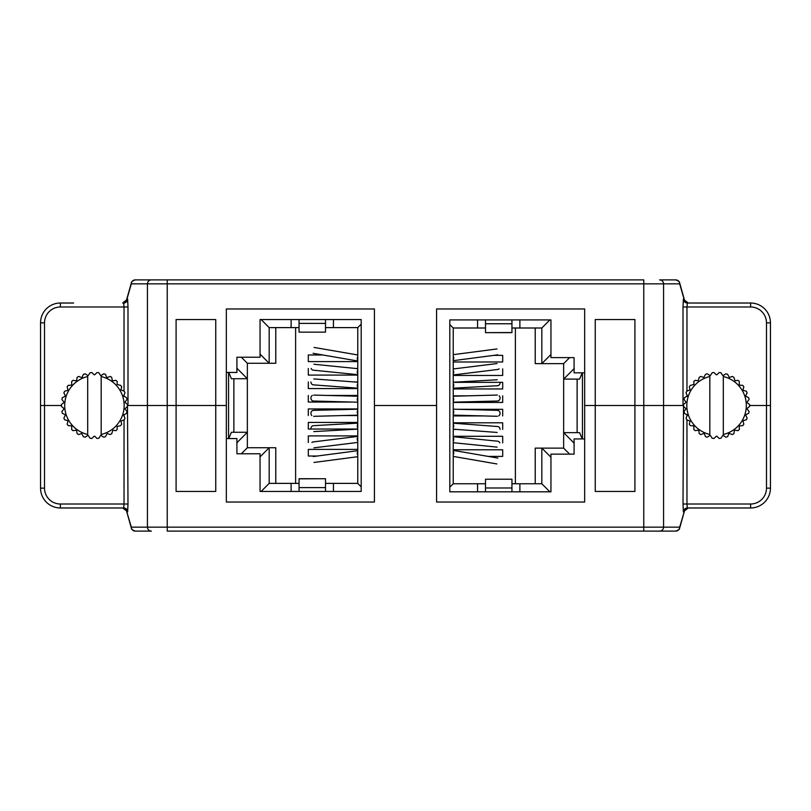 <?xml version="1.0" encoding="UTF-8"?>
<svg xmlns="http://www.w3.org/2000/svg" width="811" height="811" viewBox="0 0 811 811"><rect width="100%" height="100%" fill="white"/><g stroke="black" fill="none" stroke-linecap="round" stroke-linejoin="round"><path stroke-width="1.22" d="M131.159 526.876A3.964 3.913 -15.7 0 0 131.301 527.951L126.506 510.869L131.311 527.15L147.43 527.15L147.43 405.5L215.756 405.5L215.756 319.554L176.088 319.554L176.088 491.446L215.756 491.446L215.756 405.5L226.33 405.5L226.33 502.029L374.429 502.029L374.429 405.5L436.571 405.5L436.571 308.971L584.67 308.971L584.67 405.5L595.244 405.5L595.244 491.446L634.912 491.446L634.912 405.5L643.762 405.5L595.244 405.5L634.912 405.5L634.912 319.554L595.244 319.554L595.244 405.5L584.67 405.5L584.67 502.029L436.571 502.029L436.571 405.5L374.429 405.5L374.429 308.971L226.33 308.971L226.33 405.5L167.238 405.5L167.238 527.15L643.762 527.15L643.762 405.5L663.57 405.5L663.57 527.15L679.689 527.15L684.494 510.869L679.699 527.951A3.964 3.913 15.7 0 0 679.841 526.876M683.379 511.944A3.964 3.964 90 0 1 687.333 507.98L686.968 504.006L750.611 504.006A15.865 15.865 0 0 0 766.486 488.141L766.486 405.5L770.45 405.5L770.45 488.141A19.839 19.839 0 0 1 750.611 507.98L687.992 507.98A3.964 3.964 90 0 0 684.038 511.944L683.379 511.944L683.004 504.006L683.511 405.5A33.058 33.058 0 0 1 683.521 404.588L686.055 402.226L684.058 399.519A33.058 33.058 0 0 1 684.433 397.735L687.414 395.809L686.005 392.889A33.058 33.058 0 0 1 686.755 391.226L690.08 389.827L689.299 386.817A33.058 33.058 0 0 1 690.374 385.337L693.932 384.526L693.78 381.555A33.058 33.058 0 0 1 695.139 380.329L698.139 380.795L699.254 377.338A33.058 33.058 0 0 1 700.836 376.426L703.816 377.52L705.489 374.358A33.058 33.058 0 0 1 707.222 373.79L709.828 375.452L709.828 435.537A0.659 0.659 0 0 1 710.608 435.801L712.21 438.264A33.058 33.058 0 0 0 714.025 438.457L716.103 436.379A0.659 0.659 0 0 1 717.036 436.379L719.114 438.457A33.058 33.058 0 0 0 720.928 438.264L722.53 435.801A0.659 0.659 0 0 1 723.311 435.537L725.906 437.21A33.058 33.058 0 0 0 727.649 436.642L728.704 433.895L729.555 433.52L732.303 434.574A33.058 33.058 0 0 0 733.884 433.662L734.34 430.753L735.101 430.205L738 430.661A33.058 33.058 0 0 0 739.358 429.445L739.206 426.505L739.825 425.816L742.764 425.663A33.058 33.058 0 0 0 743.839 424.183L743.079 421.345L743.545 420.534L746.384 419.774A33.058 33.058 0 0 0 747.124 418.101L745.796 415.485L746.079 414.593L748.695 413.265A33.058 33.058 0 0 0 749.08 411.471L747.225 409.19L747.326 408.257L749.607 406.412A33.058 33.058 0 0 0 749.607 404.588L747.326 402.732L747.225 401.81L749.08 399.519A33.058 33.058 0 0 0 748.695 397.735L746.079 396.397L745.796 395.515L747.124 392.889A33.058 33.058 0 0 0 746.384 391.226L743.545 390.466L743.079 389.655L743.839 386.817A33.058 33.058 0 0 0 742.764 385.337L739.825 385.184L739.206 384.485L739.358 381.555A33.058 33.058 0 0 0 738 380.329L734.989 380.795L733.884 377.338A33.058 33.058 0 0 0 732.303 376.426L729.322 377.52L727.649 374.358A33.058 33.058 0 0 0 725.906 373.79L723.311 375.452A0.659 0.659 0 0 1 722.53 375.199L720.928 372.725A33.058 33.058 0 0 0 719.114 372.543L717.036 374.621A0.659 0.659 0 0 1 716.103 374.621L714.025 372.543A33.058 33.058 0 0 0 712.21 372.725L710.608 375.199A0.659 0.659 0 0 1 709.828 375.452L709.828 376.517A29.754 29.754 0 0 0 709.828 434.473L709.828 435.537L707.222 437.21A33.058 33.058 0 0 1 705.489 436.642L704.435 433.895L703.583 433.52L700.836 434.574A33.058 33.058 0 0 1 699.254 433.662L698.798 430.753L698.038 430.205L695.139 430.661A33.058 33.058 0 0 1 693.78 429.445L693.932 426.505L693.304 425.816L690.374 425.663A33.058 33.058 0 0 1 689.299 424.183L690.08 421.173L686.755 419.774A33.058 33.058 0 0 1 686.005 418.101L687.414 415.181L684.433 413.265A33.058 33.058 0 0 1 684.058 411.471L686.055 408.774L683.521 406.412A33.058 33.058 0 0 1 683.511 405.5L643.762 405.5L643.762 283.85L167.238 283.85L167.238 405.5L127.489 405.5A33.058 33.058 0 0 1 127.479 406.412L124.945 408.774L126.942 411.481A33.058 33.058 0 0 1 126.567 413.265L123.586 415.191L124.995 418.111A33.058 33.058 0 0 1 124.245 419.774L120.92 421.173L121.701 424.183A33.058 33.058 0 0 1 120.626 425.663L117.068 426.474L117.22 429.445A33.058 33.058 0 0 1 115.861 430.671L112.861 430.195L111.746 433.662A33.058 33.058 0 0 1 110.164 434.574L107.184 433.479L105.511 436.642A33.058 33.058 0 0 1 103.778 437.21L101.172 435.537L101.172 375.463A0.659 0.659 0 0 1 100.392 375.199L98.79 372.736A33.058 33.058 0 0 0 96.975 372.543L94.897 374.621A0.659 0.659 0 0 1 93.964 374.621L91.886 372.543A33.058 33.058 0 0 0 90.072 372.736L88.47 375.199A0.659 0.659 0 0 1 87.689 375.463L87.689 435.537A0.659 0.659 0 0 1 88.47 435.801L90.072 438.264A33.058 33.058 0 0 0 91.886 438.457L93.964 436.379A0.659 0.659 0 0 1 94.897 436.379L96.975 438.457A33.058 33.058 0 0 0 98.79 438.264L100.392 435.801A0.659 0.659 0 0 1 101.172 435.537L101.172 434.473A29.754 29.754 0 0 0 101.172 376.527L101.172 375.463L103.778 373.79A33.058 33.058 0 0 1 105.511 374.358L106.565 377.095L107.417 377.48L110.164 376.426A33.058 33.058 0 0 1 111.746 377.338L112.202 380.247L112.962 380.795L115.861 380.329A33.058 33.058 0 0 1 117.22 381.555L117.068 384.526L120.626 385.337A33.058 33.058 0 0 1 121.701 386.817L120.92 389.827L124.245 391.226A33.058 33.058 0 0 1 124.995 392.889L123.586 395.809L126.567 397.735A33.058 33.058 0 0 1 126.942 399.519L124.945 402.226L127.479 404.588A33.058 33.058 0 0 1 127.489 405.5L127.996 504.006L127.621 511.944L126.962 511.944A3.964 3.964 -90 0 0 123.008 507.98L60.389 507.98A19.839 19.839 0 0 1 40.55 488.141L40.55 322.859A19.839 19.839 0 0 1 60.389 303.02L73.608 303.02M766.486 322.859L766.486 405.5L749.628 405.5L770.45 405.5L770.45 322.859A19.839 19.839 0 0 0 750.611 303.02A19.839 19.839 0 0 1 770.45 322.859L766.486 322.859A15.865 15.865 0 0 0 750.611 306.994L686.968 306.994L687.333 303.02L687.992 303.02A3.964 3.964 -90 0 1 684.038 299.056L679.689 283.85L663.57 283.85L663.57 405.5L683.004 405.5L683.004 306.994L686.968 306.994L686.968 391.166M124.032 391.166L124.032 306.994L127.996 306.994L127.996 405.5L147.43 405.5L147.43 283.85L131.311 283.85L126.962 299.056A3.964 3.964 90 0 1 123.008 303.02L123.667 303.02L124.032 306.994L60.389 306.994A15.865 15.865 0 0 0 44.514 322.859L44.514 405.5L40.55 405.5L61.372 405.5L44.514 405.5L44.514 488.141A15.865 15.865 0 0 0 60.389 504.006L124.032 504.006L123.667 507.98A3.964 3.964 -90 0 1 127.621 511.944M683.004 306.994L683.379 299.056A3.964 3.964 -90 0 0 687.333 303.02L750.611 303.02L750.611 306.994M659.607 279.886L675.725 279.886L659.607 279.886A3.964 3.964 90 0 1 663.57 283.85L643.762 283.85L643.762 279.886L135.275 279.886L167.238 279.886L167.238 283.85L147.43 283.85A3.964 3.964 -90 0 1 151.393 279.886M123.667 303.02A3.964 3.964 90 0 0 127.621 299.056L122.694 303.02M679.689 283.85A3.964 3.964 -90 0 0 675.725 279.886C681.737 282.37 678.564 282.37 679.699 283.049L684.494 300.131L683.379 299.056M73.608 507.98L123.667 507.98M687.333 507.98L737.392 507.98M151.393 531.114L135.275 531.114L151.393 531.114A3.964 3.964 -90 0 1 147.43 527.15L167.238 527.15L167.238 531.114L675.725 531.114L643.762 531.114L643.762 527.15L663.57 527.15A3.964 3.964 90 0 1 659.607 531.114M325.505 478.855L325.505 491.446L299.056 491.446L299.056 478.723L325.505 478.723L299.056 478.855M226.33 372.442L236.913 372.442L236.913 357.235L260.047 357.235L260.047 319.554L299.056 319.554L299.056 332.145L325.505 332.145L325.505 319.554L361.199 319.554L361.199 491.446L325.505 491.446L333.433 491.446L333.433 483.386L325.505 483.386M226.33 438.558L236.913 438.558L236.913 453.765L260.047 453.765L260.047 491.446L299.056 491.446L291.119 491.446L291.119 483.386L295.62 483.386L295.62 327.614L299.056 327.614M325.505 332.145L299.056 332.145M228.793 438.558L231.388 432.273L247.355 432.273L247.355 447.743L275.781 447.743L275.781 483.386M275.781 327.614L275.781 363.257L247.355 363.257L247.355 378.727L231.388 378.727L228.793 372.442M333.433 483.386L357.763 483.386L357.763 456.705L313.999 462.442M317.253 456.015L308.312 456.015L308.312 449.395L357.763 449.395L357.763 442.522L356.911 442.522M308.312 442.522L308.312 435.912L357.763 435.912L357.763 429.141L313.786 431.604M357.763 429.039L308.312 429.039L308.312 422.43L357.763 422.43L357.763 415.546L342.972 415.546M308.312 415.546L308.312 408.937L357.763 408.937L357.763 402.195L313.543 401.039A2.97 2.697 91.5 0 1 312.336 395.454M327.563 395.454L357.763 395.454L357.763 388.57L308.312 388.57L308.312 381.961M354.417 381.961L357.763 381.961L357.763 375.087L308.312 375.087L308.312 368.478M355.735 368.478L357.763 368.478L357.763 361.605L308.312 361.605L308.312 354.985L322.9 354.985M361.199 486.823L357.763 483.386L357.763 327.614L333.433 327.614L333.433 319.554L291.119 319.554L291.119 327.614L269.171 327.614L269.171 363.257L247.355 363.257L247.355 447.743L241.343 453.765M325.505 327.614L333.433 327.614M299.056 483.386L295.62 483.386M352.714 402.063L308.312 402.063L308.312 395.454M314.121 347.443L357.763 354.965L357.763 327.614L361.199 324.177M228.55 438.558L228.55 372.442M260.047 456.867L269.171 447.743L269.171 483.386L291.119 483.386M233.872 378.727L233.872 432.273M295.62 327.614L291.119 327.614M236.782 368.143L247.355 378.727M241.343 357.235L247.355 363.257M260.047 354.133L269.171 363.257M261.112 319.554L269.171 327.614M247.355 432.273L236.782 442.857M269.171 483.386L261.112 491.446M310.917 381.961A2.97 2.697 94.3 0 0 313.391 384.86L357.763 388.185M357.763 409.21L313.543 410.366A2.97 2.697 88.5 0 0 311.819 415.546M357.763 436.419L313.249 441.914A2.97 2.697 83 0 0 311.911 442.522M311.15 368.478A2.97 2.697 95.8 0 0 313.32 370.171L357.763 374.662M357.763 423.18L313.451 425.663A2.97 2.697 86.8 0 0 310.948 429.039M485.495 332.52L485.495 319.929L511.944 319.929L511.944 332.652L485.495 332.652L511.944 332.52M584.67 438.933L574.087 438.933L574.087 454.14L550.953 454.14L550.953 491.821L511.944 491.821L511.944 479.23L485.495 479.23L485.495 491.821L449.801 491.821L449.801 319.929L485.495 319.929L477.567 319.929L477.567 327.999L485.495 327.999M584.67 372.817L574.087 372.817L574.087 357.61L550.953 357.61L550.953 319.929L511.944 319.929L519.881 319.929L519.881 327.999L515.38 327.999L515.38 483.761L511.944 483.761M485.495 479.23L511.944 479.23M582.207 372.817L579.612 379.102L563.645 379.102L563.645 363.632L541.829 363.632L541.829 327.999L519.881 327.999L541.829 327.999L549.888 319.929M550.953 354.508L541.829 363.632L535.219 363.632L535.219 327.999M535.219 483.761L535.219 448.128L563.645 448.128L563.645 432.648L579.612 432.648L582.207 438.933M477.567 327.999L453.237 327.999L453.237 354.671L497.001 348.943M493.747 355.37L502.688 355.37L502.688 361.98L453.237 361.98L453.237 368.853L454.089 368.853M502.688 368.853L502.688 375.463L453.237 375.463L453.237 382.234L497.214 379.771M453.237 382.336L502.688 382.336L502.688 388.956L453.237 388.956L453.237 395.829L468.028 395.829M502.688 395.829L502.688 402.438L453.237 402.438L453.237 409.18L497.457 410.346A2.97 2.697 -88.5 0 1 498.664 415.921M483.437 415.921L453.237 415.921L453.237 422.805L502.688 422.805L502.688 429.414M456.583 429.414L453.237 429.414L453.237 436.288L502.688 436.288L502.688 442.897M455.265 442.897L453.237 442.897L453.237 449.781L502.688 449.781L502.688 456.39L488.1 456.39M449.801 324.552L453.237 327.999L453.237 483.761L477.567 483.761L477.567 491.821L519.881 491.821L519.881 483.761L541.829 483.761L541.829 448.128L563.645 448.128L563.645 363.632L569.657 357.61M485.495 483.761L477.567 483.761M511.944 327.999L515.38 327.999M458.286 409.312L502.688 409.312L502.688 415.921M496.879 463.943L453.237 456.411L453.237 483.761L449.801 487.198M582.45 372.817L582.45 438.933M577.128 432.648L577.128 379.102M515.38 483.761L519.881 483.761M574.218 443.232L563.645 432.648M569.657 454.14L563.645 448.128M550.953 457.252L541.829 448.128M549.888 491.821L541.829 483.761M563.645 379.102L574.218 368.518M500.083 429.414A2.97 2.697 -85.7 0 0 497.609 426.515L453.237 423.2M453.237 402.165L497.457 401.009A2.97 2.697 -91.5 0 0 499.181 395.829M453.237 374.956L497.751 369.461A2.97 2.697 -97 0 0 499.089 368.853M499.85 442.897A2.97 2.697 -84.2 0 0 497.68 441.204L453.237 436.713M453.237 388.195L497.548 385.712A2.97 2.697 -93.2 0 0 500.052 382.336M75.899 430.205L76.66 430.753L77.116 433.662A33.058 33.058 0 0 0 78.697 434.574L81.678 433.479L83.351 436.642A33.058 33.058 0 0 0 85.094 437.21L87.689 435.537L87.689 434.473A29.754 29.754 0 0 1 87.689 376.527L87.689 375.463L85.094 373.79A33.058 33.058 0 0 0 83.351 374.358L82.296 377.095L81.445 377.48L78.697 376.426A33.058 33.058 0 0 0 77.116 377.338L76.66 380.247L75.899 380.795L73 380.329A33.058 33.058 0 0 0 71.642 381.555L71.794 384.485L71.175 385.184L68.236 385.337A33.058 33.058 0 0 0 67.161 386.817L67.921 389.655L67.455 390.466L64.616 391.226A33.058 33.058 0 0 0 63.876 392.889L65.204 395.515L64.921 396.407L62.305 397.735A33.058 33.058 0 0 0 61.92 399.519L63.775 401.81L63.674 402.732L61.393 404.588A33.058 33.058 0 0 0 61.393 406.412L63.674 408.268L63.775 409.19L61.92 411.481A33.058 33.058 0 0 0 62.305 413.265L64.921 414.593L65.204 415.485L63.876 418.111A33.058 33.058 0 0 0 64.616 419.774L67.455 420.534L67.921 421.345L67.161 424.183A33.058 33.058 0 0 0 68.236 425.663L71.175 425.816L71.794 426.515L71.642 429.445A33.058 33.058 0 0 0 73 430.671L75.899 430.205M723.311 434.473L723.311 376.517A29.754 29.754 0 0 1 723.311 434.473L723.311 435.537L723.311 434.473M127.996 306.994L127.621 299.056M686.968 394.764L686.968 396.447M124.032 396.447L124.032 394.775M60.389 306.994L60.389 303.02A19.839 19.839 0 0 0 40.55 322.859L44.514 322.859M131.159 284.124A3.964 3.913 -164.3 0 1 131.301 283.049C132.436 282.37 129.263 282.37 135.275 279.886A3.964 3.964 90 0 0 131.311 283.85M679.699 283.049A3.964 3.913 164.3 0 1 679.841 284.124M686.968 414.553L686.968 416.225M686.968 419.834L686.968 504.006L683.004 504.006M127.996 504.006L124.032 504.006L124.032 419.834M124.032 416.225L124.032 414.553M766.486 488.141L770.45 488.141A19.839 19.839 0 0 1 750.611 507.98L750.611 504.006M60.389 504.006L60.389 507.98A19.839 19.839 0 0 1 40.55 488.141L44.514 488.141M679.699 527.951C678.564 528.63 681.737 528.63 675.725 531.114A3.964 3.964 -90 0 0 679.689 527.15M131.311 527.15A3.964 3.964 90 0 0 135.275 531.114C129.263 528.63 132.436 528.62 131.301 527.951M299.056 487.614L325.505 487.614M325.505 323.386L299.056 323.386M357.763 356.718A2.97 2.686 99.8 0 0 357.763 360.155M357.763 383.674A2.97 2.697 94.3 0 0 357.763 387.121M357.763 410.396A2.97 2.697 88.5 0 0 357.763 413.843M357.763 437.372A2.97 2.697 83 0 0 357.763 440.809M357.763 370.221A2.97 2.697 95.8 0 0 357.763 373.668M357.763 397.562A2.97 2.697 91.5 0 0 357.763 401.009M357.763 424.285A2.97 2.697 86.8 0 0 357.763 427.732M357.763 451.636A2.97 2.686 82.5 0 0 357.763 455.083M511.944 323.761L485.495 323.761M485.495 487.989L511.944 487.989M453.237 454.657A2.97 2.686 -80.2 0 0 453.237 451.22M453.237 427.701A2.97 2.697 -85.7 0 0 453.237 424.254M453.237 400.989A2.97 2.697 -91.5 0 0 453.237 397.542M453.237 374.003A2.97 2.697 -97 0 0 453.237 370.566M453.237 441.154A2.97 2.697 -84.2 0 0 453.237 437.717M453.237 413.813A2.97 2.697 -88.5 0 0 453.237 410.366M453.237 387.09A2.97 2.697 -93.2 0 0 453.237 383.644M453.237 359.739A2.97 2.686 -97.5 0 0 453.237 356.303M131.301 283.049L126.506 300.131M684.494 300.131L688.306 303.02M684.494 510.869L688.306 507.98M126.506 510.869L122.694 507.98M357.763 360.996L313.107 353.302M357.763 382.214L313.837 378.93M357.763 415.161L313.695 416.317M357.763 442.421L313.979 447.824M357.763 368.681L313.918 364.251M357.763 396.244L313.695 395.089M357.763 450.703L313.228 456.542M453.237 450.379L497.893 458.073M453.237 429.161L497.163 432.445M453.237 396.214L497.305 395.058M453.237 368.954L497.021 363.551M453.237 442.694L497.082 447.125M453.237 415.131L497.305 416.286M453.237 360.672L497.772 354.843"/></g></svg>
